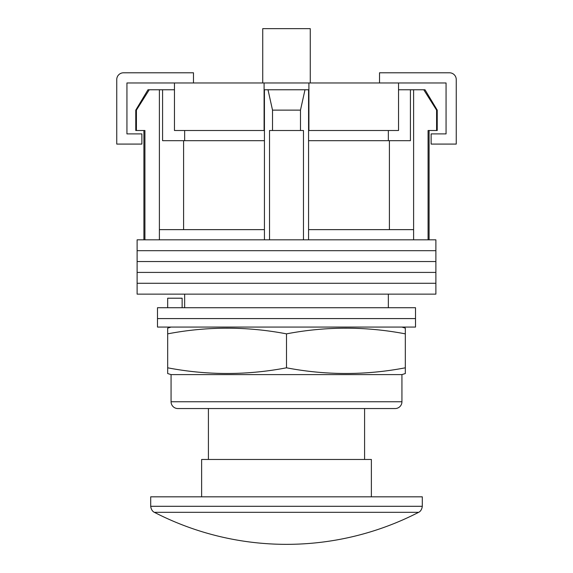 <?xml version="1.0" encoding="UTF-8"?>
<svg xmlns="http://www.w3.org/2000/svg" width="573" height="573" viewBox="0 0 573 573"><rect width="100%" height="100%" fill="white"/><g stroke="black" fill="none" stroke-linecap="round" stroke-linejoin="round"><path stroke-width="0.86" d="M435.881 250.68L137.119 250.68L137.119 239.822L435.881 239.822L435.881 250.68L137.119 250.68L137.119 261.546L435.881 261.546L435.881 250.68M435.881 272.411L137.119 272.411L137.119 261.546L435.881 261.546L435.881 272.411L137.119 272.411L137.119 283.277L435.881 283.277L435.881 272.411M435.881 294.135L137.119 294.135L137.119 283.277L435.881 283.277L435.881 294.135M136.41 110.131L136.41 130.501L135.765 130.501L135.765 110.131L136.41 110.131L149.245 89.76L159.394 89.76L159.394 229.637L264.432 229.637L264.432 239.822M425.001 89.76L437.235 110.131L436.59 110.131L423.755 89.76L425.001 89.76M184.649 130.501L184.649 140.686M388.351 307.715L388.351 294.135M184.649 307.715L184.649 294.135M429.091 130.501L429.091 239.822M136.41 130.501L144.926 130.501L144.926 239.822M269.525 239.822L269.525 130.501L303.475 130.501L303.475 239.822M436.59 110.131L436.59 130.501L428.074 130.501L428.074 239.822M159.394 89.76L162.582 89.76L162.582 140.686L264.432 140.686M308.568 140.686L410.418 140.686L410.418 89.76L423.755 89.76M159.394 229.637L159.394 239.822M272.519 130.501L272.519 110.131L268.006 89.76M264.432 89.76L264.432 229.637M308.568 89.76L308.568 229.637L413.606 229.637L413.606 239.822M308.568 229.637L308.568 239.822M304.994 89.76L300.481 110.131L272.519 110.131M300.481 130.501L300.481 110.131M413.606 89.76L413.606 229.637M389.404 229.637L389.404 140.686M183.596 229.637L183.596 140.686M398.536 89.76L410.418 89.76M162.582 89.76L174.464 89.76M135.765 110.131L147.999 89.76L149.245 89.76M436.59 130.501L437.235 130.501L437.235 110.131M415.511 318.581L157.489 318.581L157.489 307.715L415.511 307.715L415.511 318.581L157.489 318.581L157.489 327.068L415.511 327.068L415.511 318.581M167.674 307.715L167.674 298.211L182.135 298.211L182.135 307.715M262.735 82.97L262.735 28.65L310.265 28.65L310.265 82.97M264.432 130.501L174.464 130.501L174.464 82.97L398.536 82.97L398.536 130.501L308.568 130.501M264.096 130.501L264.096 89.76L308.904 89.76L308.904 82.97M264.096 89.76L264.096 82.97M308.904 130.501L308.904 89.76M398.536 82.97L446.066 82.97L446.066 133.896L431.125 133.896L431.125 144.081L456.251 144.081L456.251 79.575A6.79 6.79 0 0 0 449.461 72.785L379.519 72.785L379.519 82.97M174.464 82.97L126.934 82.97L126.934 133.896L141.875 133.896L141.875 144.081L116.749 144.081L116.749 79.575A6.79 6.79 0 0 1 123.539 72.785L193.481 72.785L193.481 82.97M171.069 374.599L171.069 401.759A6.79 6.79 0 0 0 177.859 408.549L395.141 408.549A6.79 6.79 0 0 0 401.931 401.759L401.931 374.599L405.326 373.539L405.326 367.809C365.717 375.372 326.109 375.372 286.5 367.809C246.891 375.372 207.283 375.372 167.674 367.809L167.674 373.539L171.069 374.599L401.931 374.599M171.069 327.068L167.674 328.128L167.674 333.858C207.283 326.302 246.891 326.302 286.5 333.858C326.109 326.302 365.717 326.302 405.326 333.858L405.326 328.128L401.931 327.068M286.5 367.809L286.5 333.858M167.674 367.809L167.674 333.858M405.326 367.809L405.326 333.858M286.5 496.82L422.301 496.82L422.301 506.296L150.699 506.296L150.699 496.82L286.5 496.82M418.619 512.326L154.381 512.326A288.577 288.577 0 0 0 418.619 512.326C418.14 512.541 421.613 511.603 422.301 506.296M201.624 496.82L201.624 459.474L371.376 459.474L371.376 496.82M171.069 401.759L401.931 401.759M143.909 130.501L143.909 239.822M388.351 130.501L388.351 140.686M364.586 459.474L364.586 408.549M208.414 459.474L208.414 408.549M154.381 512.326C154.86 512.541 151.387 511.603 150.699 506.296"/></g></svg>

